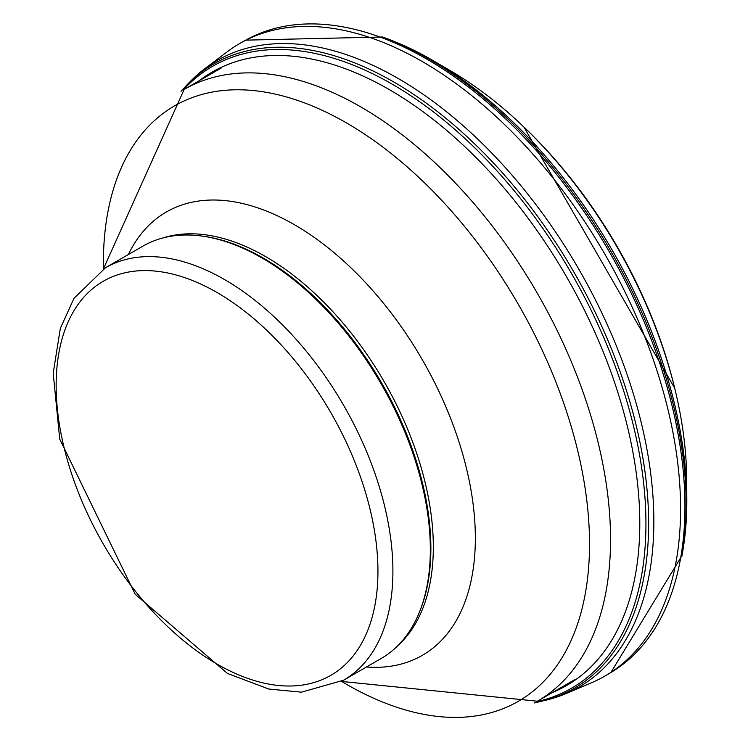 <?xml version="1.0" encoding="UTF-8"?>
<svg xmlns="http://www.w3.org/2000/svg" width="740" height="740" viewBox="0 0 740 740"><rect width="100%" height="100%" fill="white"/><g stroke="black" fill="none" stroke-linecap="round" stroke-linejoin="round"><path stroke-width="1.11" d="M682.706 551.448A360.25 207.986 -120 0 0 686.803 499.324A360.25 207.986 -120 0 0 433.751 60.985A360.25 207.986 -120 0 0 428.303 57.859A360.25 207.986 -120 0 0 386.521 38.452L382.571 37A364.182 210.262 -120 0 1 424.732 56.582A364.182 210.262 -120 0 1 681.993 555.592L610.842 672.54L606.476 675.148A365.199 210.854 -120 0 0 659.84 379.786A365.199 210.854 -120 0 0 418.905 59.625A365.199 210.854 -120 0 0 241.296 42.624A365.199 210.854 -120 0 0 227.273 51.763L204.915 68.589A361.777 208.874 -120 0 0 191.873 79.901L188.339 83.417A360.473 208.116 -120 0 1 393.319 81.724A360.473 208.116 -120 0 1 635.919 424.316A360.473 208.116 -120 0 1 544.464 700.669M591.251 682.844A365.199 210.854 -120 0 0 606.476 675.148M549.284 699.356A361.777 208.874 -120 0 0 565.508 693.787A361.777 208.874 -120 0 0 637.575 408.415A361.777 208.874 -120 0 0 397.112 77.876A361.777 208.874 -120 0 0 204.915 68.589M552.512 692.483A354.238 204.518 -120 0 0 624.301 414.382A354.238 204.518 -120 0 0 389.952 89.984A354.238 204.518 -120 0 0 199.301 80.688M686.803 499.315L686.702 479.455A335.636 193.778 -120 0 0 675.232 390.406A335.636 193.778 -120 0 0 522.255 125.439A335.636 193.778 -120 0 0 450.882 71.003L433.733 60.976M105.469 267.76L142.885 246.152A238.123 137.483 60 0 1 201.872 236.06A238.123 137.483 60 0 1 261.951 257.946A238.123 137.483 60 0 1 419.247 612.572A238.123 137.483 60 0 1 381.007 658.6L343.591 680.208L301.476 692.168L268.851 689.051L227.485 673.465L135.143 594.202L59.736 439.098L53.197 373.164L60.338 328.403L74 298.331L105.469 267.76A238.123 137.483 60 0 1 224.535 279.554A238.123 137.483 60 0 1 380.092 489.39A238.123 137.483 60 0 1 343.591 680.208M201.872 236.06L203.435 236.273A237.068 136.872 60 0 1 263.246 258.066A237.068 136.872 60 0 1 419.839 611.111L419.247 612.572M681.855 556.378A364.182 210.262 -120 0 0 681.993 555.592L682.706 551.466M610.833 672.549A365.125 210.808 -120 0 0 664.141 377.012A365.125 210.808 -120 0 0 422.938 56.915A365.125 210.808 -120 0 0 245.726 40.145L382.571 37M536.491 701.733A359.029 207.293 -120 0 0 634.393 429.746A359.029 207.293 -120 0 0 391.96 84.036A359.029 207.293 -120 0 0 183.279 89.938M522.264 125.449L523.92 127.03L674.695 388.186A330.734 190.948 -120 0 0 523.911 127.021M217.042 292.513A227.541 131.369 60 0 1 356.384 651.644A227.541 131.369 60 0 1 77.709 490.75A227.541 131.369 60 0 1 217.042 292.513M163.031 237.929A237.068 136.872 60 0 1 265.688 256.65A237.068 136.872 60 0 1 416.204 451.909A237.068 136.872 60 0 1 398.213 645.271M128.344 254.551A255.966 147.787 60 0 1 294.354 224.673A255.966 147.787 60 0 1 471.565 493.46A255.966 147.787 60 0 1 366.466 666.999M103.415 268.981A343.767 198.477 60 0 1 346.45 122.905A343.767 198.477 60 0 1 589.512 546.777A343.767 198.477 60 0 1 341.51 681.374M103.341 269.027L184.167 89.42A353.221 203.935 60 0 1 360.778 106.912A353.221 203.935 60 0 1 591.528 418.174A353.221 203.935 60 0 1 537.388 701.215L341.427 681.41M591.556 682.715L565.804 693.667M549.487 699.309L534.206 703M674.695 388.186L675.232 390.406M241.296 42.624L245.726 40.145M181.032 91.288L188.339 83.417M537.388 701.215L574.416 679.838M184.167 89.42L221.195 68.043"/></g></svg>
